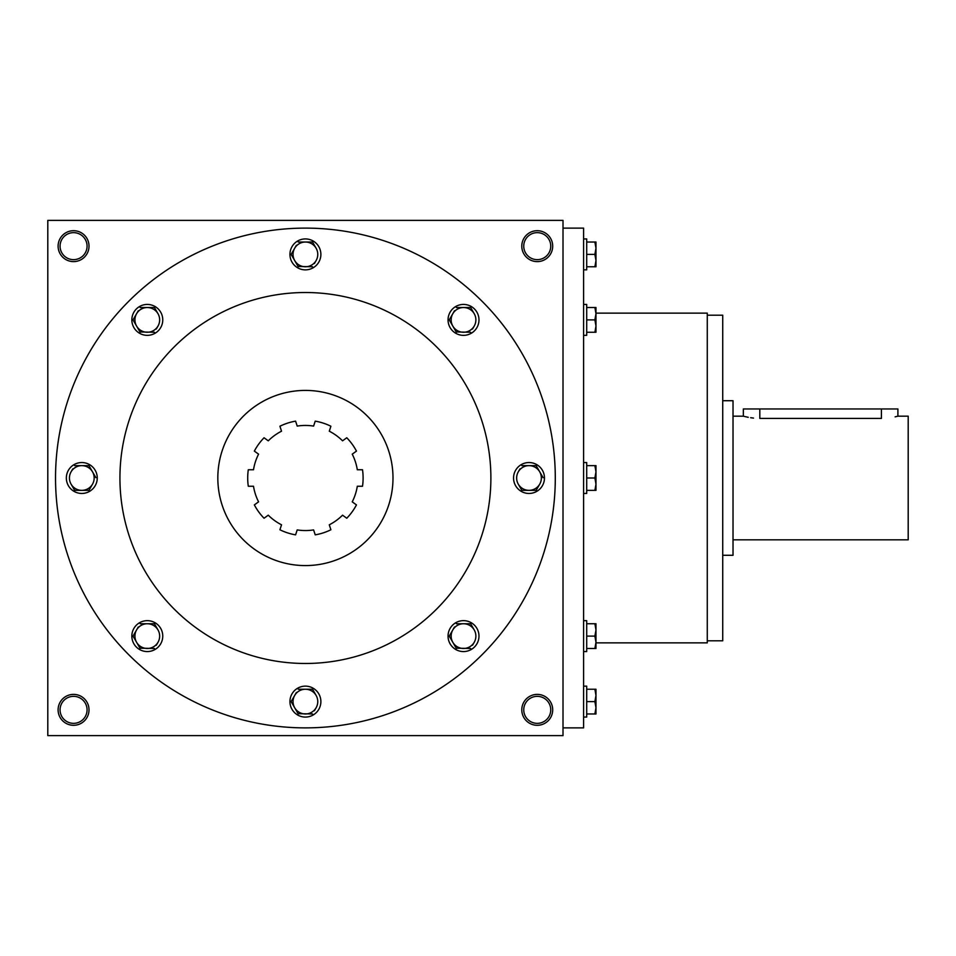 <?xml version="1.0" encoding="UTF-8"?>
<svg xmlns="http://www.w3.org/2000/svg" width="956" height="956" viewBox="0 0 956 956"><rect width="100%" height="100%" fill="white"/><g stroke="black" fill="none" stroke-linecap="round" stroke-linejoin="round"><path stroke-width="1.43" d="M330.895 426.233A57.707 57.707 0 0 0 315.217 421.142A57.707 57.707 0 0 1 330.895 426.233L329.282 431.192A52.556 52.556 0 0 1 342.547 440.824L346.765 437.764A57.707 57.707 0 0 1 356.457 451.101A57.707 57.707 0 0 0 346.765 437.764M362.515 486.245A57.707 57.707 0 0 0 362.515 469.755A57.707 57.707 0 0 1 362.515 486.245L357.305 486.245A52.556 52.556 0 0 1 352.238 501.84L356.457 504.899A57.707 57.707 0 0 1 346.765 518.236L342.547 515.176A52.556 52.556 0 0 1 329.282 524.808L330.895 529.767A57.707 57.707 0 0 1 315.217 534.858L313.604 529.911A52.556 52.556 0 0 1 297.208 529.911L295.595 534.858A57.707 57.707 0 0 1 279.917 529.767A57.707 57.707 0 0 0 295.595 534.858M254.356 504.899A57.707 57.707 0 0 0 264.047 518.236A57.707 57.707 0 0 1 254.356 504.899L258.574 501.84A52.556 52.556 0 0 1 253.507 486.245L248.297 486.245A57.707 57.707 0 0 1 248.297 469.755A57.707 57.707 0 0 0 248.297 486.245M264.047 437.764A57.707 57.707 0 0 0 254.356 451.101A57.707 57.707 0 0 1 264.047 437.764L268.266 440.824A52.556 52.556 0 0 1 281.53 431.192L279.917 426.233A57.707 57.707 0 0 1 295.595 421.142L297.208 426.089A52.556 52.556 0 0 1 313.604 426.089L315.217 421.142M217.825 478A87.582 87.582 0 0 1 349.203 402.153A87.582 87.582 0 0 1 349.203 553.847A87.582 87.582 0 0 1 217.825 478M356.457 451.101L352.238 454.16A52.556 52.556 0 0 1 357.305 469.755L362.515 469.755M279.917 529.767L281.53 524.808A52.556 52.556 0 0 1 268.266 515.176L264.047 518.236M248.297 469.755L253.507 469.755A52.556 52.556 0 0 1 258.574 454.16L254.356 451.101M55.532 478A249.875 249.875 0 0 1 430.343 261.597A249.875 249.875 0 0 1 430.343 694.403A249.875 249.875 0 0 1 55.532 478M119.93 478A185.476 185.476 0 0 1 398.138 317.368A185.476 185.476 0 0 1 398.138 638.632A185.476 185.476 0 0 1 119.93 478M563.012 220.394L563.012 735.606L47.8 735.606L47.8 220.394L563.012 220.394M552.699 709.842A15.451 15.451 0 0 0 529.516 696.458A15.451 15.451 0 0 0 529.516 723.226A15.451 15.451 0 0 0 552.699 709.842M89.016 709.842A15.451 15.451 0 0 0 65.833 696.458A15.451 15.451 0 0 0 65.833 723.226A15.451 15.451 0 0 0 89.016 709.842M552.699 246.158A15.451 15.451 0 0 0 529.516 232.774A15.451 15.451 0 0 0 529.516 259.542A15.451 15.451 0 0 0 552.699 246.158M89.016 246.158A15.451 15.451 0 0 0 65.833 232.774A15.451 15.451 0 0 0 65.833 259.542A15.451 15.451 0 0 0 89.016 246.158M595.982 642.862L707.273 642.862L707.273 313.138L595.982 313.138M563.012 727.875L583.614 727.875L583.614 228.126L563.012 228.126M707.273 640.807L722.724 640.807L722.724 315.193L707.273 315.193M550.752 709.842A13.504 13.504 0 0 0 530.496 698.155A13.504 13.504 0 0 0 530.496 721.541A13.504 13.504 0 0 0 550.752 709.842M87.068 709.842A13.504 13.504 0 0 0 66.812 698.155A13.504 13.504 0 0 0 66.812 721.541A13.504 13.504 0 0 0 87.068 709.842M550.752 246.158A13.504 13.504 0 0 0 530.496 234.459A13.504 13.504 0 0 0 530.496 257.845A13.504 13.504 0 0 0 550.752 246.158M87.068 246.158A13.504 13.504 0 0 0 66.812 234.459A13.504 13.504 0 0 0 66.812 257.845A13.504 13.504 0 0 0 87.068 246.158M744.605 416.505L743.338 416.171L743.338 408.965L897.899 408.965L897.899 416.171L895.115 416.852M722.724 400.719L733.025 400.719L733.025 555.281L722.724 555.281M759.817 408.965L759.817 418.417C738.546 415.968 738.546 415.968 759.817 418.417L881.408 418.417C902.679 415.968 902.679 415.968 881.408 418.417L881.408 408.965M745.322 416.673L748.237 417.294M750.651 417.712L753.507 418.083M897.899 416.171L908.2 416.171L908.2 539.829L733.025 539.829M594.883 266.76L595.982 260.582L594.883 254.404L595.982 248.213L595.982 266.76L586.709 266.76M586.709 254.404L594.883 254.404M595.982 242.035L595.982 248.213L594.883 242.035L595.982 242.035M583.614 238.94L586.709 238.94L586.709 269.855L583.614 269.855M586.709 242.035L594.883 242.035M594.883 332.258L595.982 326.068L594.883 319.89L595.982 313.711L595.982 332.258L586.709 332.258M586.709 319.89L594.883 319.89M595.982 307.521L595.982 313.711L594.883 307.521L595.982 307.521M583.614 304.438L586.709 304.438L586.709 335.341L583.614 335.341M586.709 307.521L594.883 307.521M594.883 490.368L595.982 484.178L594.883 478L595.982 471.822L595.982 490.368L586.709 490.368M586.709 478L594.883 478M595.982 465.632L595.982 471.822L594.883 465.632L595.982 465.632M583.614 462.549L586.709 462.549L586.709 493.451L583.614 493.451M586.709 465.632L594.883 465.632M594.883 648.479L595.982 642.289L594.883 636.11L595.982 629.932L595.982 648.479L586.709 648.479M586.709 636.11L594.883 636.11M595.982 623.742L595.982 629.932L594.883 623.742L595.982 623.742M583.614 620.659L586.709 620.659L586.709 651.562L583.614 651.562M586.709 623.742L594.883 623.742M594.883 713.965L595.982 707.787L594.883 701.596L595.982 695.418L595.982 713.965L586.709 713.965M586.709 701.596L594.883 701.596M595.982 689.24L595.982 695.418L594.883 689.24L595.982 689.24M583.614 686.145L586.709 686.145L586.709 717.06L583.614 717.06M586.709 689.24L594.883 689.24M312.708 242.322L316.113 248.213A12.368 12.368 0 0 0 294.699 248.213A12.368 12.368 0 0 0 305.406 266.76A12.368 12.368 0 0 0 316.113 248.213M316.113 260.582L314.416 263.521M298.093 266.473L312.54 266.76M289.943 254.404A15.451 15.451 0 0 0 313.138 267.788A15.451 15.451 0 0 0 313.138 241.008A15.451 15.451 0 0 0 289.943 254.404M291.126 254.404L294.699 260.582L291.126 254.404L294.699 248.213L291.126 254.404M294.699 248.213L296.396 245.274M298.26 266.76L294.699 260.582M298.26 242.035L312.54 242.035M470.818 307.82L474.224 313.711A12.368 12.368 0 0 0 452.809 313.711A12.368 12.368 0 0 0 463.517 332.258A12.368 12.368 0 0 0 474.224 313.711M474.224 326.068L472.527 329.019M456.203 331.959L470.651 332.258M448.053 319.89A15.451 15.451 0 0 0 471.248 333.274A15.451 15.451 0 0 0 471.248 306.506A15.451 15.451 0 0 0 448.053 319.89M449.236 319.89L452.809 326.068L449.236 319.89L452.809 313.711L449.236 319.89M452.809 313.711L454.506 310.76M456.37 332.258L452.809 326.068M456.37 307.521L470.651 307.521M536.316 465.93L543.116 477.713M521.868 490.368L518.295 484.178A12.368 12.368 0 0 0 539.71 484.178A12.368 12.368 0 0 0 529.003 465.632A12.368 12.368 0 0 0 518.295 484.178L521.868 490.368L536.149 490.368L538.013 487.13M539.71 484.178L536.149 490.368M513.551 478A15.451 15.451 0 0 0 536.734 491.384A15.451 15.451 0 0 0 536.734 464.616A15.451 15.451 0 0 0 513.551 478M518.295 471.822L519.992 468.87M521.868 465.632L536.149 465.632M470.818 624.041L474.224 629.932A12.368 12.368 0 0 0 452.809 629.932A12.368 12.368 0 0 0 463.517 648.479A12.368 12.368 0 0 0 474.224 629.932M474.224 642.289L472.527 645.24M456.203 648.18L470.651 648.479M448.053 636.11A15.451 15.451 0 0 0 471.248 649.494A15.451 15.451 0 0 0 471.248 622.726A15.451 15.451 0 0 0 448.053 636.11M449.236 636.11L452.809 642.289L449.236 636.11L452.809 629.932L449.236 636.11M452.809 629.932L454.506 626.981M456.37 648.479L452.809 642.289M456.37 623.742L470.651 623.742M312.708 689.527L316.113 695.418A12.368 12.368 0 0 0 294.699 695.418A12.368 12.368 0 0 0 305.406 713.965A12.368 12.368 0 0 0 316.113 695.418M316.113 707.787L314.416 710.726M298.093 713.678L312.54 713.965M289.943 701.596A15.451 15.451 0 0 0 313.138 714.992A15.451 15.451 0 0 0 313.138 688.212A15.451 15.451 0 0 0 289.943 701.596M291.126 701.596L294.699 707.787L291.126 701.596L294.699 695.418L291.126 701.596M294.699 695.418L296.396 692.479M298.26 713.965L294.699 707.787M298.26 689.24L312.54 689.24M154.597 624.041L158.003 629.932A12.368 12.368 0 0 0 136.589 629.932A12.368 12.368 0 0 0 147.296 648.479A12.368 12.368 0 0 0 158.003 629.932M158.003 642.289L156.306 645.24M139.982 648.18L154.43 648.479M131.844 636.11A15.451 15.451 0 0 0 155.027 649.494A15.451 15.451 0 0 0 155.027 622.726A15.451 15.451 0 0 0 131.844 636.11M133.015 636.11L136.589 642.289L133.015 636.11L136.589 629.932L133.015 636.11M136.589 629.932L138.285 626.981M140.162 648.479L136.589 642.289M140.162 623.742L154.43 623.742M89.111 465.93L95.911 477.713M74.664 490.368L71.091 484.178A12.368 12.368 0 0 0 92.517 484.178A12.368 12.368 0 0 0 81.81 465.632A12.368 12.368 0 0 0 71.091 484.178L74.664 490.368L88.944 490.368L90.808 487.13M92.517 484.178L88.944 490.368M66.346 478A15.451 15.451 0 0 0 89.529 491.384A15.451 15.451 0 0 0 89.529 464.616A15.451 15.451 0 0 0 66.346 478M71.091 471.822L72.799 468.87M74.664 465.632L88.944 465.632M154.597 307.82L158.003 313.711A12.368 12.368 0 0 0 136.589 313.711A12.368 12.368 0 0 0 147.296 332.258A12.368 12.368 0 0 0 158.003 313.711M158.003 326.068L156.306 329.019M139.982 331.959L154.43 332.258M131.844 319.89A15.451 15.451 0 0 0 155.027 333.274A15.451 15.451 0 0 0 155.027 306.506A15.451 15.451 0 0 0 131.844 319.89M133.015 319.89L136.589 326.068L133.015 319.89L136.589 313.711L133.015 319.89M136.589 313.711L138.285 310.76M140.162 332.258L136.589 326.068M140.162 307.521L154.43 307.521M743.338 416.171L733.025 416.171"/></g></svg>
